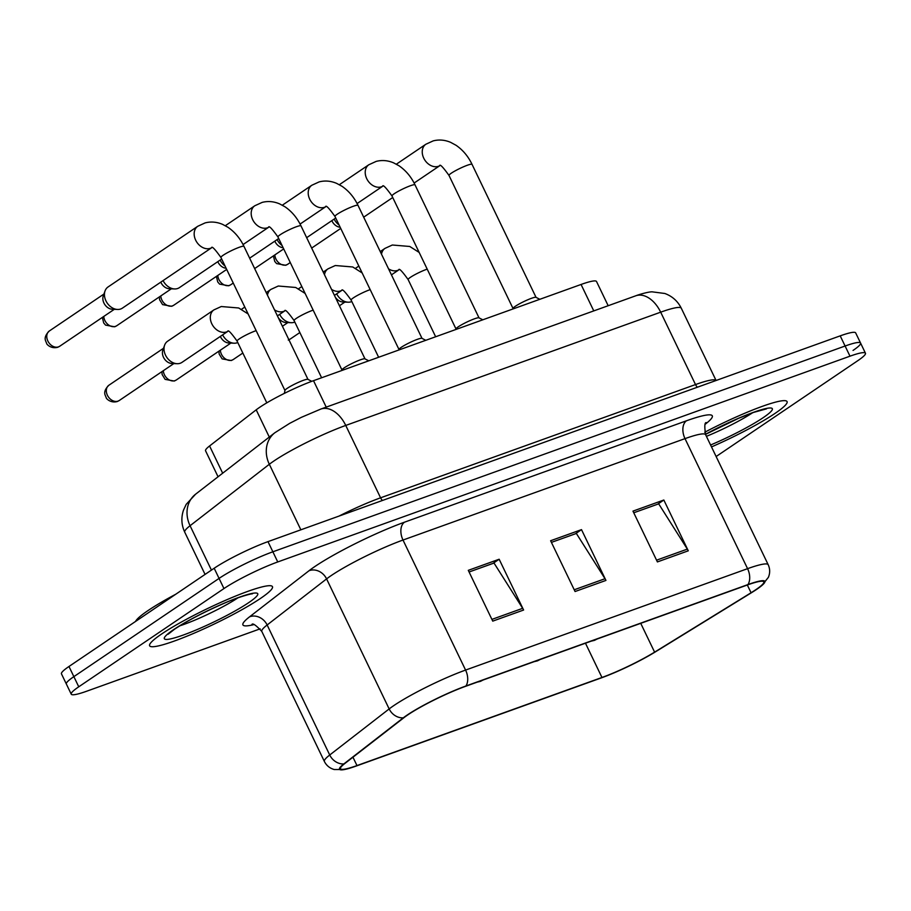 <?xml version="1.0" encoding="UTF-8"?>
<svg xmlns="http://www.w3.org/2000/svg" width="911" height="911" viewBox="0 0 911 911"><rect width="100%" height="100%" fill="white"/><g stroke="black" fill="none" stroke-linecap="round" stroke-linejoin="round"><path stroke-width="1.37" d="M218.059 476.772L205.567 450.82A42.601 5.261 -25.7 0 1 209.576 445.969L256.196 409.825A42.601 5.261 -25.7 0 1 259.703 407.308A42.601 5.261 -25.7 0 1 313.509 380.684L581.059 284.471A42.601 5.261 -25.7 0 1 596.523 281.51L608.172 305.72M161.646 633.988A68.166 8.427 154.3 0 0 149.62 645.774A68.166 8.427 154.3 0 0 193.474 633.464A68.166 8.427 154.3 0 0 260.444 598.459A68.166 8.427 154.3 0 0 272.469 586.661A68.166 8.427 154.3 0 0 228.615 598.971A68.166 8.427 154.3 0 0 161.646 633.988A68.166 8.427 154.3 0 0 149.62 645.774A68.166 8.427 154.3 0 0 193.474 633.464A68.166 8.427 154.3 0 0 260.444 598.459A68.166 8.427 154.3 0 0 272.469 586.661A68.166 8.427 154.3 0 0 228.615 598.971A68.166 8.427 154.3 0 0 161.646 633.988M711.502 446.925A68.166 8.427 154.3 0 0 775.045 413.4A68.166 8.427 154.3 0 0 787.07 401.603A68.166 8.427 154.3 0 0 704.727 432.258A68.166 8.427 154.3 0 1 787.07 401.603A68.166 8.427 154.3 0 1 775.045 413.4A68.166 8.427 154.3 0 1 711.502 446.925M407.946 714.793A45.448 5.614 -25.7 0 1 465.339 686.404L747.327 584.999A45.448 5.614 -25.7 0 1 763.828 581.833A45.448 5.614 -25.7 0 1 751.063 592.754L654.599 652.139A45.448 5.614 -25.7 0 1 601.955 677.477L356.987 765.57A45.448 5.614 -25.7 0 1 340.486 768.736A45.448 5.614 -25.7 0 1 344.757 763.566L404.199 717.481A45.448 5.614 -25.7 0 1 407.946 714.793M407.126 715.089A46.575 5.762 154.3 0 0 403.277 717.845L343.846 763.93A46.575 5.762 154.3 0 0 344.552 769.51A46.575 5.762 154.3 0 0 356.372 765.98L601.351 677.886A46.575 5.762 154.3 0 0 655.305 651.923L751.769 592.526A46.575 5.762 154.3 0 0 761.892 585.488A46.575 5.762 154.3 0 0 747.942 584.577L465.942 685.994A46.575 5.762 154.3 0 0 407.126 715.089M716.126 456.525L857.934 360.585A42.601 5.261 154.3 0 0 865.45 353.206L860.565 343.048A42.601 5.261 154.3 0 0 845.101 346.021L272.867 551.793A42.601 5.261 154.3 0 0 219.061 578.405L73.859 676.645A42.601 5.261 154.3 0 0 66.355 684.013A42.601 5.261 154.3 0 1 73.859 676.645L219.061 578.405A42.601 5.261 154.3 0 1 272.867 551.793L845.101 346.021A42.601 5.261 154.3 0 1 860.565 343.048A42.601 5.261 154.3 0 1 853.049 350.428M663.834 500.025L657.731 504.193L633.749 512.779L658.687 503.84L687.338 549.117A11.365 7.242 70.2 0 1 688.283 550.813L663.834 500.025L632.963 511.128L657.4 561.916L688.283 550.813M499.16 559.24L493.045 563.374L469.085 571.994L494.024 563.055L522.663 608.332A11.365 7.242 70.2 0 1 523.609 610.028L499.16 559.24L468.288 570.343L492.737 621.131L523.609 610.028M581.503 529.633L575.399 533.8L551.417 542.387L576.356 533.447L605.006 578.724A11.365 7.242 70.2 0 1 605.94 580.421L581.503 529.633L550.62 540.735L575.069 591.524L605.94 580.421M865.45 353.206A42.601 5.261 154.3 0 0 849.986 356.178L277.753 561.95A42.601 5.261 154.3 0 0 223.958 588.563L78.756 686.803A42.601 5.261 154.3 0 0 71.24 694.171A42.601 5.261 154.3 0 0 86.704 691.21L260.147 628.841M860.565 343.048L855.668 332.891A42.601 5.261 154.3 0 0 840.204 335.863L267.982 541.635A42.601 5.261 154.3 0 0 214.176 568.248L68.974 666.488A42.601 5.261 154.3 0 0 61.458 673.855L71.24 694.171M311.767 381.322L307.895 379.34A12.777 1.583 154.3 0 0 299.264 381.982A12.777 1.583 154.3 0 0 287.227 388.325A12.777 1.583 154.3 0 0 284.961 390.375L284.346 393.381M197.778 226.27A12.777 9.714 -124.1 0 0 196.047 240.914A12.777 9.714 -124.1 0 0 209.849 248.475A12.777 9.714 -124.1 0 0 210.441 248.282A12.777 9.714 -124.1 0 0 211.796 247.633L122.381 308.146A12.777 9.714 -124.1 0 1 120.719 308.988A12.777 9.714 -124.1 0 1 117.553 309.455A12.777 9.714 -124.1 0 1 105.949 300.881A12.777 9.714 -124.1 0 1 105.038 290.962A12.777 9.714 -124.1 0 1 108.056 286.965L197.778 226.27L205.123 222.899C210.896 221.407 216.704 221.897 222.557 224.357L227.978 227.294C234.822 232.009 240.151 238.375 243.966 246.369A12.777 1.583 154.3 0 0 239.889 247.063A12.777 1.583 154.3 0 0 223.184 255.239A12.777 1.583 154.3 0 0 220.929 257.46C215.098 249.318 211.99 246.038 211.603 247.61L211.785 247.587M117.553 309.455L112.315 309.25A9.235 7.015 -124.1 0 1 103.945 303.067A9.235 7.015 -124.1 0 1 103.285 295.893L105.038 290.962M227.955 331.262L181.938 362.396A12.777 9.714 -124.1 0 1 177.098 363.705A12.777 9.714 -124.1 0 1 165.506 355.142A12.777 9.714 -124.1 0 1 164.595 345.223A12.777 9.714 -124.1 0 1 167.613 341.226L213.926 309.888L221.271 306.529L238.693 307.986L248.122 313.953M177.098 363.705L171.872 363.5A9.235 7.015 -124.1 0 1 163.502 357.317A9.235 7.015 -124.1 0 1 162.841 350.154L164.595 345.223M368.773 360.813L364.912 358.832A12.777 1.583 154.3 0 0 356.281 361.473A12.777 1.583 154.3 0 0 344.244 367.816A12.777 1.583 154.3 0 0 341.978 369.877L341.853 370.492M221.68 259.031L179.399 287.637A12.777 9.714 -124.1 0 1 177.736 288.48A12.777 9.714 -124.1 0 1 174.57 288.946A12.777 9.714 -124.1 0 1 163.08 280.599M174.57 288.946L169.332 288.741A9.235 7.015 -124.1 0 1 160.962 282.558A9.235 7.015 -124.1 0 1 160.78 282.159M425.79 340.304L421.93 338.334A12.777 1.583 154.3 0 0 413.298 340.976A12.777 1.583 154.3 0 0 401.261 347.319A12.777 1.583 154.3 0 0 398.995 349.368L398.87 349.995M225.04 265.989A12.777 9.714 -124.1 0 1 220.098 260.102M226.11 268.233A9.235 7.015 -124.1 0 1 217.98 262.061A9.235 7.015 -124.1 0 1 217.797 261.662M482.807 319.807L478.947 317.825A12.777 1.583 154.3 0 0 470.315 320.467A12.777 1.583 154.3 0 0 458.279 326.81A12.777 1.583 154.3 0 0 456.012 328.86L455.887 329.486M282.057 245.492A12.777 9.714 -124.1 0 1 277.115 239.593M283.127 247.724A9.235 7.015 -124.1 0 1 274.997 241.552A9.235 7.015 -124.1 0 1 274.815 241.153M539.824 299.298L535.964 297.328A12.777 1.583 154.3 0 0 527.332 299.97A12.777 1.583 154.3 0 0 515.296 306.312A12.777 1.583 154.3 0 0 513.03 308.362L512.904 308.988M339.074 224.983A12.777 9.714 -124.1 0 1 334.132 219.095M340.145 227.226A9.235 7.015 -124.1 0 1 332.014 221.043A9.235 7.015 -124.1 0 1 331.832 220.656M237.782 342.536A12.777 9.714 -124.1 0 1 234.116 343.208A12.777 9.714 -124.1 0 1 222.637 334.861M234.116 343.208L228.889 343.003A9.235 7.015 -124.1 0 1 220.519 336.819A9.235 7.015 -124.1 0 1 220.337 336.421M294.8 322.038A12.777 9.714 -124.1 0 1 291.133 322.699A12.777 9.714 -124.1 0 1 279.654 314.352M291.133 322.699L285.906 322.494A9.235 7.015 -124.1 0 1 278.208 317.54M351.817 301.53A12.777 9.714 -124.1 0 1 348.15 302.201A12.777 9.714 -124.1 0 1 336.671 293.854M348.15 302.201L342.923 301.996A9.235 7.015 -124.1 0 1 335.225 297.032M175.777 594.223A71.001 8.78 154.3 0 0 147.981 610.598A71.001 8.78 154.3 0 0 135.568 621.427M269.292 437.064L256.196 409.825M326.218 407.115L313.509 380.684M222.671 473.196L209.576 445.969M593.778 310.902L581.059 284.471M253.702 624.65A71.001 8.78 -25.7 0 1 249.568 616.827L309.011 570.741A71.001 8.78 -25.7 0 1 404.53 522.174L686.53 420.768A14.2 9.053 -109.8 0 0 685.004 438.635L403.004 540.041A56.801 7.026 154.3 0 0 331.262 575.536A56.801 7.026 154.3 0 0 326.582 578.895L267.139 624.98A56.801 7.026 154.3 0 0 261.81 631.437C256.116 625.345 252.825 622.999 251.937 624.399M686.53 420.768A71.001 8.78 -25.7 0 1 705.365 424.116M705.615 434.684A56.801 7.026 154.3 0 0 685.004 438.635L747.578 568.669A56.801 7.026 -25.7 0 1 768.201 564.718L705.615 434.684C704.385 426.507 704.602 422.476 706.264 422.579M344.552 769.51L334.178 769.51C329.714 768.235 326.445 765.547 324.384 761.471A56.801 7.026 -25.7 0 1 329.725 755.003L389.156 708.929A56.801 7.026 -25.7 0 1 393.848 705.558A56.801 7.026 -25.7 0 1 465.578 670.075A14.2 9.053 70.2 0 1 465.942 685.994M403.277 717.845A14.2 12.207 52.2 0 1 389.156 708.929L326.582 578.895A14.2 12.207 -127.8 0 0 309.011 570.741M249.568 616.827A14.2 12.207 -127.8 0 1 267.139 624.98L329.725 755.003A14.2 12.207 52.2 0 0 343.846 763.93M747.942 584.577A14.2 9.053 -109.8 0 0 747.578 568.669L465.578 670.075L403.004 540.041A14.2 9.053 -109.8 0 1 404.53 522.174M849.986 356.178L840.204 335.863M277.753 561.95L267.982 541.635M223.958 588.563L214.176 568.248M78.756 686.803L68.974 666.488M601.955 677.477L585.466 643.2M654.599 652.139L640.729 623.329M751.063 592.754L747.327 584.999M356.987 765.57L352.956 757.212M605.006 578.724L574.226 589.781M522.663 608.332L491.894 619.4M687.338 549.117L656.569 560.174M382.449 500.469A7.106 4.532 70.2 0 1 380.582 497.816L695.514 384.567L660.68 312.177A28.4 18.118 -109.8 0 0 635.787 295.79C637.37 295.084 647.835 291.793 652.082 291.827L664.848 293.49C672.272 296.234 677.75 301.142 681.291 308.225A56.801 7.026 154.3 0 0 660.68 312.177L345.747 425.437A56.801 7.026 154.3 0 0 274.006 460.92A56.801 7.026 154.3 0 0 269.326 464.28L300.858 529.815M339.006 516.093A56.801 7.026 -25.7 0 1 380.582 497.816L345.747 425.437A28.4 18.118 -109.8 0 0 320.854 409.05L635.787 295.79M195.592 494.195A28.4 24.403 52.2 0 0 190.069 525.727A56.801 7.026 154.3 0 0 184.739 532.183C181.426 525.032 181.004 517.71 183.453 510.228L186.197 504.352L195.592 494.195L274.849 432.748A28.4 24.403 52.2 0 0 269.326 464.28L190.069 525.727L211.432 570.104M697.382 387.221A7.106 4.532 70.2 0 1 695.514 384.567A56.801 7.026 -25.7 0 1 716.069 380.502M58.509 346.863A9.235 7.015 -124.1 0 1 48.26 341.784A9.235 7.015 -124.1 0 1 49.365 330.955C45.698 334.565 44.434 337.844 45.573 340.794L46.677 343.447C46.21 343.732 50.617 349.175 57.666 347.296A9.235 5.887 -109.8 0 0 58.509 346.863A9.235 7.015 -124.1 0 0 59.716 346.248L114.296 309.33M118.066 401.113A9.235 7.015 -124.1 0 1 107.817 396.046A9.235 7.015 -124.1 0 1 108.921 385.216C105.255 388.826 103.991 392.106 105.118 395.044L106.234 397.708C105.756 397.982 110.174 403.436 117.212 401.546A9.235 5.887 -109.8 0 0 118.066 401.113A9.235 7.015 -124.1 0 0 119.261 400.51L173.842 363.58M256.15 330.647A12.777 1.583 154.3 0 0 256.037 330.682A12.777 1.583 154.3 0 0 239.331 338.869A12.777 1.583 154.3 0 0 237.076 341.078C231.246 332.936 228.137 329.657 227.75 331.24L227.921 331.205M227.944 331.262A12.777 9.714 -124.1 0 1 225.996 332.094A12.777 9.714 -124.1 0 1 211.819 323.815A12.777 9.714 -124.1 0 1 213.926 309.888M102.351 317.404L103.695 322.95L105.562 325.125L114.684 326.787A9.235 5.887 -109.8 0 0 115.526 326.354A9.235 7.015 -124.1 0 1 103.786 316.436M364.992 358.877L300.983 225.871A12.777 1.583 154.3 0 0 296.906 226.554A12.777 1.583 154.3 0 0 280.201 234.742A12.777 1.583 154.3 0 0 277.946 236.951C272.116 228.809 269.007 225.529 268.62 227.112L268.802 227.078M243.055 244.569L268.825 227.135A12.777 9.714 -124.1 0 1 267.458 227.784A12.777 9.714 -124.1 0 1 266.866 227.966A12.777 9.714 -124.1 0 1 253.064 220.405A12.777 9.714 -124.1 0 1 254.795 205.761L262.14 202.401C267.914 200.91 273.721 201.399 279.575 203.859L284.995 206.786C291.839 211.511 297.168 217.866 300.983 225.871M171.314 288.821L116.733 325.751A9.235 7.015 -124.1 0 1 115.526 326.354M159.368 296.895L159.607 299.787L162.579 304.616L171.701 306.29A9.235 5.887 -109.8 0 0 172.543 305.857A9.235 7.015 -124.1 0 1 160.803 295.927M422.009 338.368L358 205.362A12.777 1.583 154.3 0 0 353.923 206.057A12.777 1.583 154.3 0 0 337.218 214.233A12.777 1.583 154.3 0 0 334.963 216.442C329.133 208.312 326.024 205.032 325.637 206.603L325.819 206.581M300.072 224.072L325.842 206.638A12.777 9.714 -124.1 0 1 324.475 207.275A12.777 9.714 -124.1 0 1 323.883 207.469A12.777 9.714 -124.1 0 1 310.082 199.908A12.777 9.714 -124.1 0 1 311.813 185.263L319.157 181.893C324.931 180.401 330.739 180.89 336.592 183.35L342.012 186.288C348.856 191.003 354.185 197.368 358 205.362M226.691 269.428L173.739 305.242A9.235 7.015 -124.1 0 1 172.543 305.857M216.385 276.397L217.729 281.943L219.597 284.118L228.718 285.781A9.235 5.887 -109.8 0 0 229.561 285.348A9.235 7.015 -124.1 0 1 217.82 275.429M479.027 317.871L415.017 184.853A12.777 1.583 154.3 0 0 410.941 185.548A12.777 1.583 154.3 0 0 394.235 193.736A12.777 1.583 154.3 0 0 391.981 195.945C386.15 187.803 383.041 184.523 382.654 186.106L382.836 186.072M357.089 203.563L382.859 186.129A12.777 9.714 -124.1 0 1 381.493 186.778A12.777 9.714 -124.1 0 1 380.9 186.96A12.777 9.714 -124.1 0 1 367.099 179.399A12.777 9.714 -124.1 0 1 368.83 164.754L376.175 161.395C381.948 159.903 387.756 160.382 393.609 162.853L399.029 165.779C405.873 170.505 411.203 176.859 415.017 184.853M233.25 283.059L230.756 284.744A9.235 7.015 -124.1 0 1 229.561 285.348M273.402 255.889L274.746 261.434L276.614 263.609L285.735 265.283A9.235 5.887 -109.8 0 0 286.578 264.85A9.235 7.015 -124.1 0 1 274.837 254.921M536.044 297.362L472.035 164.356A12.777 1.583 154.3 0 0 467.958 165.039A12.777 1.583 154.3 0 0 451.252 173.227A12.777 1.583 154.3 0 0 448.998 175.436C443.167 167.305 440.059 164.026 439.671 165.597L439.854 165.563M439.865 165.62A12.777 9.714 -124.1 0 1 438.51 166.269A12.777 9.714 -124.1 0 1 437.918 166.451A12.777 9.714 -124.1 0 1 424.116 158.901A12.777 9.714 -124.1 0 1 425.847 144.257L433.192 140.886C438.965 139.394 444.773 139.884 450.626 142.344L456.047 145.282C462.89 149.996 468.22 156.362 472.035 164.356M290.267 262.55L287.774 264.236A9.235 7.015 -124.1 0 1 286.578 264.85M161.907 371.665L162.135 374.546L165.119 379.375L174.229 381.049A9.235 5.887 -109.8 0 0 175.083 380.616A9.235 7.015 -124.1 0 1 163.342 370.686M482.101 680.369A14.2 9.053 70.2 0 1 481.612 680.745A14.2 9.053 -109.8 0 1 480.302 681.405L477.17 682.145M313.168 310.139A12.777 1.583 154.3 0 0 313.054 310.173A12.777 1.583 154.3 0 0 296.348 318.36A12.777 1.583 154.3 0 0 294.094 320.57C288.263 312.439 285.154 309.159 284.767 310.731L284.938 310.697M277.411 315.878L284.972 310.753A12.777 9.714 -124.1 0 1 283.014 311.585A12.777 9.714 -124.1 0 1 274.518 309.854M267.47 295.21A12.777 9.714 -124.1 0 1 270.943 289.391L278.288 286.02L295.711 287.477L305.139 293.444M230.859 343.083L176.279 380.001A9.235 7.015 -124.1 0 1 175.083 380.616M218.925 351.156L219.152 354.037L222.136 358.877L231.246 360.54A9.235 5.887 -109.8 0 0 232.1 360.107A9.235 7.015 -124.1 0 1 220.36 350.188M539.118 659.871A14.2 9.053 70.2 0 1 538.629 660.236A14.2 9.053 -109.8 0 1 537.319 660.908L534.188 661.648M370.185 289.63A12.777 1.583 154.3 0 0 370.071 289.675A12.777 1.583 154.3 0 0 353.366 297.863A12.777 1.583 154.3 0 0 351.111 300.072C345.28 291.93 342.172 288.65 341.784 290.233L341.955 290.199M334.428 295.369L341.989 290.256A12.777 9.714 -124.1 0 1 340.031 291.087A12.777 9.714 -124.1 0 1 331.536 289.356M324.487 274.701A12.777 9.714 -124.1 0 1 327.96 268.882L335.305 265.522L352.728 266.969L362.157 272.947M242.838 353.047L233.296 359.503A9.235 7.015 -124.1 0 1 232.1 360.107M596.136 639.363A14.2 9.053 70.2 0 1 595.646 639.738A14.2 9.053 -109.8 0 1 594.336 640.399L591.205 641.139M427.202 269.132A12.777 1.583 154.3 0 0 427.088 269.166A12.777 1.583 154.3 0 0 410.383 277.354A12.777 1.583 154.3 0 0 408.128 279.563C402.298 271.432 399.189 268.153 398.802 269.724L398.972 269.69M391.445 274.86L399.007 269.747A12.777 9.714 -124.1 0 1 397.048 270.578A12.777 9.714 -124.1 0 1 388.553 268.847M381.504 254.203A12.777 9.714 -124.1 0 1 384.977 248.384L392.322 245.013L409.745 246.471L419.174 252.438M299.856 332.549L290.313 338.994A9.235 7.015 -124.1 0 1 289.117 339.609M179.809 625.823A43.284 5.352 154.3 0 0 238.044 597.787M248.589 602.718A51.802 6.4 154.3 0 0 238.921 597.354A51.802 6.4 154.3 0 0 173.5 629.717A51.802 6.4 154.3 0 0 183.168 635.081A51.802 6.4 154.3 0 0 248.589 602.718M706.412 436.335A43.284 5.352 154.3 0 0 752.634 412.74M710.58 445.001A51.802 6.4 154.3 0 0 763.19 417.671A51.802 6.4 154.3 0 0 761.733 409.62A51.802 6.4 154.3 0 0 705.444 434.308M761.892 585.488L768.383 577.346C770.148 573.076 770.091 568.863 768.201 564.718M324.384 761.471L261.81 631.437M274.849 432.748L289.721 423.33L301.313 417.363L320.854 409.05M184.739 532.183L205.066 574.42M681.291 308.225L716.08 380.502M307.975 379.386L243.966 246.369M284.938 390.466L220.929 257.46M49.365 330.966L103.945 294.037M59.716 346.248L57.666 347.296M266.798 402.844L237.076 341.078M108.921 385.216L163.502 348.287M119.261 400.51L117.212 401.546M341.955 369.957L277.946 236.951M254.795 205.772L225.324 225.7M116.733 325.751L114.684 326.787M278.698 238.523L249.648 258.177M398.972 349.46L334.963 216.442M311.813 185.263L282.342 205.191M173.739 305.242L171.701 306.29M335.715 218.025L306.665 237.68M254.647 268.574L283.708 248.919M455.99 328.951L391.981 195.945M368.83 164.754L339.359 184.694M230.756 284.744L228.718 285.781M439.876 165.631L414.106 183.054M392.732 197.516L363.683 217.171M311.664 248.077L340.725 228.422M513.007 308.453L448.998 175.436M425.847 144.257L396.376 164.185M287.774 264.236L285.735 265.283M321.617 377.769L294.094 320.57M270.943 289.391L266.206 292.59M244.808 307.064L241.472 309.319M176.279 380.001L174.229 381.049M483.194 679.982L480.302 681.405M282.41 326.275L287.876 322.574M378.634 357.271L351.111 300.072M327.96 268.882L323.223 272.082M301.826 286.566L298.489 288.821M233.296 359.503L231.246 360.54M540.212 659.473L537.319 660.908M339.427 305.766L344.893 302.065M435.652 336.763L408.128 279.563M384.977 248.384L380.24 251.584M358.843 266.058L355.506 268.312M290.313 338.994L288.263 340.042M597.229 638.975L594.336 640.399M168.136 634.238L174.605 629.159C187.404 620.755 203.87 612.146 224.026 603.355C242.235 595.259 255.342 592.947 251.903 593.926M705.478 434.376L738.616 418.308L753.682 412.376L766.504 408.868"/></g></svg>
